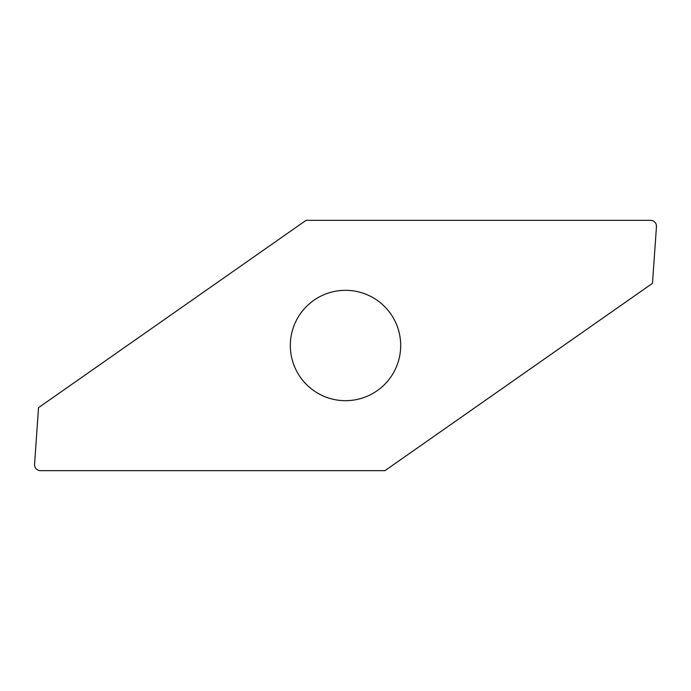 <?xml version="1.0" encoding="UTF-8"?>
<svg xmlns="http://www.w3.org/2000/svg" width="691" height="691" viewBox="0 0 691 691"><rect width="100%" height="100%" fill="white"/><g stroke="black" fill="none" stroke-linecap="round" stroke-linejoin="round"><path stroke-width="1.04" d="M290.324 345.5A55.185 55.185 0 0 0 345.509 400.685A55.185 55.185 0 0 0 400.694 345.5A55.185 55.185 0 0 0 345.509 290.315A55.185 55.185 0 0 0 290.324 345.5M34.567 464.317A5.917 5.917 0 0 0 40.467 470.649L384.965 470.649L652.485 283.327L656.45 226.683A5.917 5.917 0 0 0 650.551 220.351L306.053 220.351L38.523 407.673L34.567 464.317"/></g></svg>
